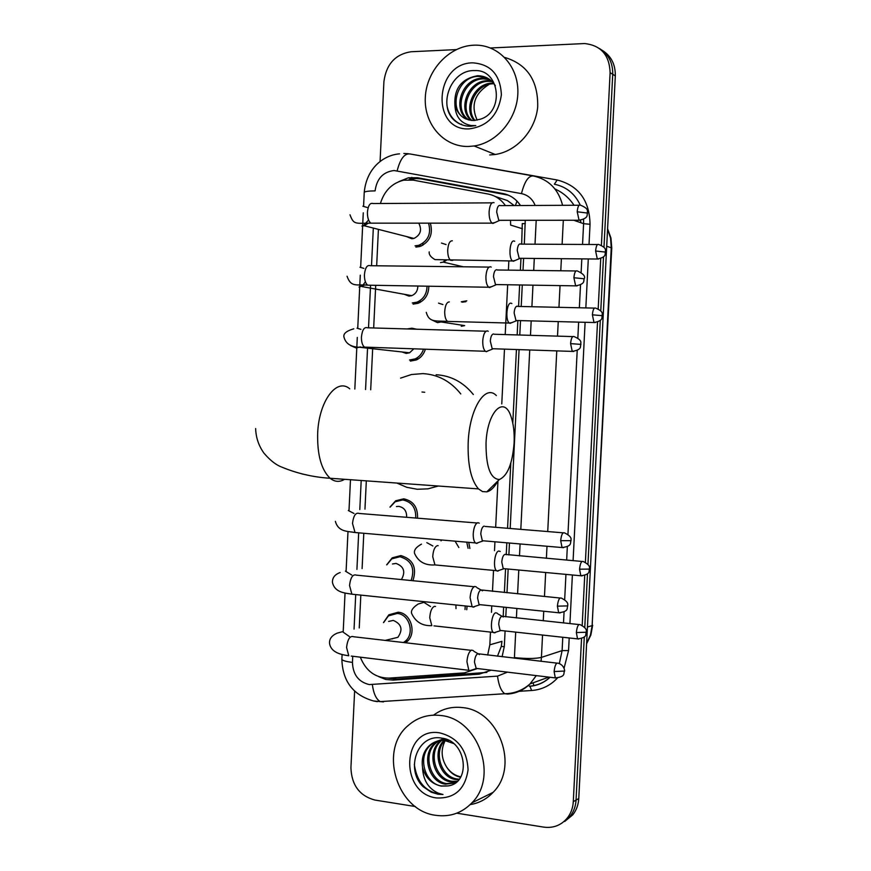 <?xml version="1.0" encoding="UTF-8"?>
<svg xmlns="http://www.w3.org/2000/svg" width="871" height="871" viewBox="0 0 871 871"><rect width="100%" height="100%" fill="white"/><g stroke="black" fill="none" stroke-linecap="round" stroke-linejoin="round"><path stroke-width="1.31" d="M468.75 542.339L469.894 548.49M467.052 606.129L466.758 609.744M386.67 564.854L392.211 557.843L400.921 555.567C413.094 559.302 417.1 567.685 412.919 580.707M383.48 622.58L388.836 614.817L398.167 612.237C411.341 612.934 417.253 634.295 406.387 642.101L405.505 642.744M407.149 328.944L411.95 328.204L416.676 329.216M425.375 349.206C423.829 354.279 420.835 357.85 416.403 359.941L410.35 361.106M389.958 507.107L395.652 500.781L403.665 498.833C413.322 500.836 417.938 507.292 417.525 518.18M428.815 286.221C428.695 294.474 425.146 300.157 418.156 303.282L413.115 304.131M430.35 223.15C433.279 234.223 429.773 242.018 419.844 246.526L415.881 247.092M505.409 205.61C501.054 199.328 495.272 195.463 488.076 194.026L413.104 180.112L403.6 180.199C391.961 183.171 384.242 190.934 380.409 203.498M521.675 244.12L522.284 223.597L525.322 223.64M503.177 616.559L503.645 607.098M504.374 592.509L505.55 568.796M506.247 554.729L506.835 542.818M507.564 528.272L510.798 463.132M512.79 423.066L516.438 349.532M517.156 334.943L517.875 320.561M518.572 306.44L519.639 284.948M520.368 270.282L520.967 258.328M497.461 656.211L501.293 646.402L501.946 641.35L489.84 644.812L490.46 632.346M514.228 205.567L507.379 200.548L495.305 196.508M522.437 228.746L510.624 225.077L510.526 220.309M491.451 612.324L491.767 605.878M492.485 591.333L493.509 570.701M494.499 550.657L494.946 541.806M495.664 527.303L497.962 480.901M501.772 403.937L504.483 349.129M505.202 334.584L507.673 284.752M508.392 270.13L508.838 261.235M360.311 657.17C365.951 671.095 375.51 678.073 388.989 678.117L464.493 672.858L476.644 668.819M487.673 655.068L489.84 644.812M378.373 230.249L376.664 265.786M375.717 285.318L373.67 327.975M372.734 347.398L370.698 389.773M366.321 480.857L364.96 509.154M363.795 533.281L362.096 568.6M360.823 595.111L359.244 627.958M461.303 301.791L466.78 300.822M440.922 540.804L441.314 539.976M388.009 640.729L387.421 640.109M520.488 205.534C516.144 199.002 510.286 194.995 502.905 193.514L417.525 177.738L408.379 177.793L398.874 181.625M408.902 179.698L416.262 178.501L420.987 178.903L508.359 195.158M490.493 47.981L584.615 43.55C600.946 45.357 609.45 55.058 610.114 72.674L601.404 245.241M380.072 161.581L383.915 81.624C386.256 64.204 395.292 54.252 411.036 51.748L456.252 49.603M415.413 806.546L374.846 800.046C359.56 795.854 351.59 785.098 350.926 767.776L354.617 691.149M581.534 638.606L573.292 801.668C572.922 807.983 570.908 813.47 567.239 818.13C561.055 825.381 553.194 828.375 543.667 827.112L456.785 813.187M600.729 258.589L598.192 308.835M597.517 322.118L585.388 562.241M584.724 575.459L582.198 625.345M599.368 48.482C608.448 54.067 612.901 62.668 612.727 74.296L603.984 247.277L612.727 74.296C612.901 62.668 608.448 54.067 599.368 48.482M602.013 50.202C611.061 55.766 615.492 64.334 615.318 75.897L578.769 798.533L576.047 800.09C575.677 806.383 573.662 811.848 570.015 816.486L561.915 823.106L570.015 816.486C573.662 811.848 575.677 806.383 576.047 800.09L584.289 636.875L576.047 800.09L573.292 801.668M603.505 256.793L600.772 310.871L603.505 256.793M600.293 320.332L587.958 564.299L600.293 320.332M587.49 573.728L584.768 627.425L587.49 573.728M524.309 244.13L525.257 220.287M502.099 656.745L504.32 646.434L505.093 630.963M505.79 616.831L506.258 607.37M506.987 592.77L508.163 569.035M508.871 554.958L509.459 543.047M510.177 528.49L519.072 349.619M519.791 335.019L520.51 320.626M521.206 306.494L522.273 284.991M523.003 270.315L523.602 258.349M378.743 676.669L385.788 679.478L393.169 680.099L479.148 674.165L491.19 670.191M486.867 672.401L396.719 679.042L388.314 678.15M578.769 798.533C578.398 804.793 576.406 810.237 572.77 814.853L564.702 821.451M468.5 146.47C443.785 147.123 423.839 124.15 425.309 97.454C426.42 70.758 448.696 46.261 473.465 45.205L475.054 45.15C498.495 44.693 518.256 66 517.886 91.999C517.788 117.966 497.602 142.572 474.129 145.98L468.5 146.47M487.629 78.183L478.712 76.376C456.556 76.017 447.313 111.608 466.312 119.12M495.381 85.761C491.124 79.152 485.212 75.81 477.635 75.744L477.45 75.744C461.467 78.738 453.954 88.526 454.902 105.108C457.798 115.016 464.123 120.154 473.889 120.503L480.444 119.185C504.745 111.836 499.812 69.201 474.847 70.595C450.111 69.266 436.981 107.612 455.62 121.374C460.095 124.716 465.147 126.339 470.786 126.241L475.816 125.598L471.167 125.533C460.868 123.573 455.446 116.768 454.902 105.108M489.97 79.697L483.699 78.88C463.143 78.51 452.844 110.388 469.023 120.002M489.404 79.294L482.458 78.259C461.521 77.889 451.439 110.682 468.337 119.828M492.126 81.558L488.631 81.351C469.6 80.992 458.582 109.289 471.886 120.459M491.603 81.057L487.401 80.742C467.999 80.372 457.133 109.561 471.157 120.383M494.064 83.79L493.487 83.79C475.991 83.464 464.504 108.178 474.913 120.448M493.596 83.191L492.278 83.191C474.401 82.843 463.002 108.472 474.14 120.492M472.605 62.832C490.776 64.138 500.368 74.797 501.38 94.808C498.386 114.95 487.716 126.295 469.36 128.864C430.862 131.358 434.172 63.039 472.605 62.832M477.156 120.133C470.58 105.391 474.543 93.491 489.056 84.433M504.657 57.41C527.238 64.214 538.245 80.72 537.701 106.937C535.48 130.508 516.612 151.402 495.24 154.483L489.742 154.951M447.237 106.85C449.088 115.026 453.66 120.895 460.955 124.444M486.029 443.208C485.942 466.802 490.384 478.908 499.355 479.529C507.499 475.936 512.409 463.786 514.097 443.099C514.543 432.876 513.542 424.133 511.114 416.861C504.32 394.672 487.107 411.613 486.029 443.208M497.885 480.966C494.51 487.237 490.809 490.863 486.802 491.843L482.534 491.582L478.495 488.903C471.004 480.248 467.564 464.776 468.184 442.49C469.436 408.891 485.267 383.719 496.35 395.576M438.331 486.029L427.933 488.849L417.263 489.273L406.779 487.314L396.893 483.057M400.573 378.123L411.493 374.519L422.892 373.605C438.026 374.508 450.655 381.28 460.781 393.932M424.732 392.266L422 392.026M436.131 374.737C450.96 375.619 463.361 382.217 473.334 394.519M418.777 223.15C422.163 229.944 420.551 235.039 413.932 238.447L411.787 238.741L406.507 236.542M494.064 202.736L493.683 202.562C491.2 202.377 489.676 205.414 489.11 211.707C489.001 217.402 489.992 221.212 492.061 223.139L494.804 222.584M499.954 205.436C498.179 205.306 497.08 207.505 496.677 212.045L498.789 220.319L500.335 220.319M428.532 223.15C431.439 233.624 428.173 241.006 418.744 245.317L415.042 245.84M417.862 286.036C417.764 290.707 415.739 293.919 411.765 295.661L409 296.118L404.209 294.278M491.222 267.103L490.525 266.766C488.021 266.798 486.497 269.966 485.931 276.259C485.811 281.714 486.737 285.372 488.707 287.245L491.516 286.722M496.775 269.738C494.989 269.77 493.89 272.057 493.487 276.608L495.479 284.556L497.058 284.577M496.013 284.817L489.458 287.604M427.008 286.189C426.877 293.919 423.535 299.243 416.991 302.161L412.277 302.945M413.834 348.814L409.566 352.788L406.224 353.43L401.999 351.96M488.261 331.285L487.357 330.882C484.853 331.132 483.318 334.41 482.752 340.724C482.632 345.95 483.503 349.456 485.365 351.274L486.334 351.699L488.228 350.795M493.607 333.963C491.81 334.148 490.711 336.522 490.308 341.084L492.18 348.716L493.781 348.77M423.502 349.14C422.01 353.746 419.234 357.001 415.173 358.896L409.512 359.995M396.436 506.574L398.809 506.378C404.253 507.521 406.855 511.157 406.626 517.298M390.164 507.085L395.184 501.761L402.718 499.932C411.765 501.805 416.098 507.837 415.728 518.038M479.3 523.177L477.896 522.687C475.359 523.602 473.813 527.227 473.247 533.585C473.116 538.158 473.835 541.272 475.414 542.916L476.873 543.417L478.342 542.557M484.113 526.084C482.305 526.748 481.195 529.383 480.781 533.967L482.327 540.717L483.949 540.858M392.473 563.973L396.044 563.428C403.959 566.466 405.755 571.855 401.411 579.574M386.855 564.822L391.776 558.855L399.963 556.721C411.504 560.314 415.217 568.251 411.112 580.532M476.306 586.934L474.749 586.444C472.213 587.577 470.656 591.322 470.09 597.691L472.115 606.652L473.726 607.141L475.043 606.336M560.053 598.029L480.966 589.95C479.137 590.778 478.027 593.489 477.613 598.083L479.072 604.572L480.672 604.735M392.396 638.9L391.808 638.802M388.618 621.437L393.289 620.402C401.64 624.061 403.164 629.7 397.873 637.322L385.265 640.403M388.292 640.762L387.562 640.076M383.632 622.547L388.444 615.873L397.22 613.456C409.577 614.109 415.119 634.164 404.917 641.492L403.436 642.504M473.312 650.583L471.614 650.114C469.055 651.464 467.498 655.319 466.932 661.699L468.827 670.311L470.59 670.779L471.734 670.039M556.896 663.125L477.809 653.729C475.98 654.709 474.869 657.507 474.455 662.112L476.263 668.645L469.469 670.746M514.717 241.3L514.238 241.071C509.753 239.22 508.185 258.36 512.605 260.973L515.131 260.494M520.335 243.913C518.659 243.88 517.635 246.058 517.243 250.467L519.17 258.306L520.586 258.328M511.887 303.565L511.157 303.228C506.759 301.802 505.071 320.397 509.361 323.054L511.941 322.608M462.066 302.183L465.887 301.704M517.254 306.167C515.567 306.287 514.532 308.552 514.14 312.961L515.97 320.506L517.407 320.55M442.424 321.214L441.053 321.954L464.668 325.612L461.271 326.277M500.215 551.474L498.865 551.038C494.772 551.147 492.725 567.925 496.481 570.668L497.874 571.104L499.137 570.353M441.194 540.771L441.597 539.998M582.024 561.457L504.93 554.381C503.22 555.088 502.175 557.669 501.783 562.122L503.209 568.578L504.668 568.709M455.087 541.163L458.832 547.511M466.758 542.165L468.097 548.327M497.287 613.217L495.806 612.781C491.777 613.238 489.654 629.657 493.28 632.39L494.815 632.825L495.926 632.128M578.932 624.551L501.859 616.222C500.15 617.082 499.094 619.738 498.702 624.202L500.041 630.408L501.489 630.571M455.881 604.964L456.001 608.611M465.245 605.944L465.005 609.558M435.718 815.31C396.599 810.727 378.384 749.528 408.434 725.293C417.634 717.345 428.358 714.078 440.606 715.494C477.852 718.488 498.941 776.366 471.897 802.855C461.88 813.122 449.828 817.281 435.718 815.31M433.551 715.156C442.098 708.852 451.755 706.337 462.523 707.6C498.92 710.431 519.497 766.567 493.095 792.36C486.737 799.077 479.104 803.16 470.188 804.597M438.832 740.807L435.957 742.985C422.359 754.09 429.98 781.537 446.714 783.606L455.609 782.8M449.066 740.611L446.3 740.078C440.497 739.435 435.293 741.101 430.688 745.053C417.002 756.235 424.667 783.878 441.488 785.969L447.683 785.947C471.57 783.573 466.693 740.818 442.098 738.205C417.742 732.947 404.786 769.191 423.099 786.665L431.221 792.185L438.026 794.232L442.98 794.504L438.418 793.231C428.325 788.636 423.034 780.024 422.544 767.384C425.396 777.749 431.624 783.987 441.227 786.088L447.683 785.947M438.135 740.96L434.651 743.496C421.031 754.624 428.663 782.114 445.408 784.194L455.479 782.898M453.377 743.453L444.994 740.6C439.191 739.958 433.976 741.613 429.359 745.576C423.567 751.14 421.303 758.412 422.544 767.384M441.684 740.47L441.162 740.927C427.639 751.967 435.228 779.229 451.875 781.265L457.351 781.341M440.955 740.513L439.866 741.439C426.322 752.5 433.921 779.795 450.59 781.842L456.872 781.788M444.667 740.568C433.235 752.424 441.379 777.019 456.959 778.957L459.289 779.207M443.905 740.492C431.798 752.098 439.768 777.563 455.696 779.534L458.81 779.795M443.872 738.597L439.441 740.448M444.297 738.706L438.755 740.611M444.036 738.76L442.261 740.002M443.35 738.913L441.543 740.078M445.941 739.239L445.19 739.98M445.419 739.054L444.45 739.947M460.857 776.845C455.065 775.669 450.351 772.446 446.714 767.166C450.318 772.762 454.956 776.115 460.628 777.226M439.757 732.881C457.634 737.454 467.074 749.779 468.065 769.855C465.114 789.344 454.618 798.707 436.567 797.956C398.678 793.503 401.945 726.153 439.757 732.881M446.714 767.166C441.205 758.369 440.693 749.528 445.179 740.622M414.313 764.324C416.98 783.007 426.54 793.067 442.98 794.504M515.392 205.567L517.004 201.136M504.309 646.696L501.293 646.402M410.589 179.774L411.809 177.368M535.175 205.469C532.529 198.969 527.957 195.017 521.457 193.623L394.051 170.52C383.066 171.903 376.751 178.686 375.107 190.869C368.4 190.978 364.775 191.478 364.241 192.393L363.577 206.253M364.241 192.535L364.241 192.393C366.549 167.929 383.686 155.071 399.56 153.84M352.744 656.255L352.45 662.417C352.929 674.59 358.525 681.971 369.26 684.573L497.515 676.136L507.445 672.14M383.512 701.895L380.224 701.612C376.163 699.206 373.55 693.556 372.374 684.66M432.996 158.054L557.19 179.992C578.562 185.588 589.515 200.352 590.048 224.283L589.025 244.479M588.295 258.948L585.835 307.92M585.105 322.303L573.096 560.663M572.378 574.98L569.928 623.603M569.198 637.964L568.567 650.572L564.07 668.231M557.407 678.073C550.32 685.597 541.74 689.734 531.658 690.507L517.679 691.389M610.114 72.674L615.318 75.897M521.457 193.623C524.603 181.288 528.621 175.419 533.488 175.996C548.686 179.415 558.387 189.192 562.59 205.327M573.706 220.243L583.592 223.684L583.581 219.318M580.217 205.023C574.806 193.591 566.183 186.655 554.359 184.227L557.19 179.992M397.176 170.77C400.225 158.849 404.514 153.252 410.034 153.96L532.279 175.79M403.828 153.47L408.455 153.721M377.328 701.678L373.866 701.024M536.286 675.613L530.014 683.92C523.732 690.05 516.296 693.425 507.717 694.056L509.491 693.403M542.546 635.057L541.424 657.387L562.111 650.615L562.775 637.267M514.391 658.182L514.423 657.616C526.672 658.824 535.665 658.748 541.424 657.387L541.054 661.285M529.274 686.196C537.157 685.619 544.07 682.646 550.026 677.268C544.397 682.559 537.69 685.553 529.927 686.272L529.677 686.174M559.334 663.571L562.111 650.615L568.567 650.572M563.319 220.254L562.111 244.337M561.392 258.698L560.782 270.783M560.042 285.612L558.953 307.321M558.246 321.606L557.516 336.141M556.776 350.882L547.728 531.55M546.988 546.259L546.389 558.289M545.671 572.508L544.473 596.483M543.733 611.224L543.254 620.783M563.504 622.917L564.06 611.921M564.68 599.553L565.943 574.381M566.662 560.086L567.337 546.672M567.957 534.326L577.212 350.425M577.832 338.046L578.638 322.128M579.357 307.779L580.511 284.85M581.131 272.416L581.817 258.883M582.547 244.446L583.592 223.684L590.048 224.283M373.278 228.953L371.503 265.731M370.567 285.231L368.52 327.823M367.595 347.224L365.559 389.533M361.193 480.498L359.799 509.579M358.678 532.834L356.925 569.384M355.716 594.577L354.051 629.112M514.423 657.616L515.697 632.117M516.394 617.953L516.873 608.459M517.603 593.815L518.789 570.015M519.486 555.905L520.085 543.95M520.814 529.361L529.742 349.979M530.472 335.335L531.19 320.909M531.898 306.734L532.965 285.165M533.705 270.446L534.304 258.447M535.012 244.196L536.198 220.276M531.658 690.507L529.927 686.272M507.717 694.056L504.799 693.73C501.163 691.204 498.735 685.335 497.515 676.136M341.878 659.129L341.868 659.314C342.303 660.512 345.831 661.546 352.45 662.417M533.89 685.575L533.063 682.82M420.987 178.903L417.525 177.738M506.073 194.625L502.905 193.514M482.403 673.109L479.148 674.165M396.719 679.042L393.169 680.099M581.001 222.791L580.456 220.254L498.789 220.319M574.033 205.273C569.144 197.88 562.797 192.447 554.979 188.985M606.706 246.199L611.758 248.006L592.128 625.607L611.257 247.68L610.56 238.121L607.566 229.182M586.619 643.429L590.484 634.959L592.128 625.607L587.446 627.022M417.242 359.527L417.34 357.698M420.018 302.444L420.116 300.539M422.794 245.295L422.892 243.303M461.761 124.76L461.51 124.118M349.728 388.804C336.739 377.317 318.732 401.346 317.665 433.573C317.196 454.945 321.355 469.85 330.109 478.266C334.758 482.001 339.581 482.349 344.578 479.3M302.019 473.944L306.755 474.924M587.566 213.068C586.531 212.045 590.364 209.116 580.587 205.24C578.812 204.489 577.691 206.667 577.212 211.784L579.073 220.232C589.754 218.033 586.346 214.484 587.566 213.068L577.212 211.784M362.891 206.231L367.105 207.45M492.082 202.856L373.136 203.542C370.044 202.562 368.15 205.425 367.431 212.11L367.41 212.753C367.486 217.979 368.629 221.452 370.872 223.161L373.311 223.161M368.313 223.15L364.198 225.741L361.933 226.068M573.902 277.751L584.256 278.774C585.562 276.292 583.287 273.701 577.408 270.99C575.579 270.206 574.414 272.46 573.902 277.751L575.655 285.862L577.07 285.895M359.963 267.245L363.893 268.377M489.056 267.092L370.36 265.709C367.181 264.675 365.199 267.626 364.437 274.55L364.416 275.182C364.47 280.168 365.559 283.5 367.682 285.176L370.175 285.22M364.492 285.089L359.015 287.06M570.592 343.62L580.957 344.383C579.901 343.468 583.82 340.779 574.218 336.631C572.345 335.814 571.136 338.144 570.592 343.62L572.236 351.405L573.684 351.459M357.045 328.193L360.91 329.336M486.04 331.22L367.584 327.801C364.307 326.701 362.271 329.739 361.454 336.903L361.432 337.534C361.465 342.292 362.488 345.493 364.503 347.115L367.029 347.202M360.387 346.898L356.097 347.975L350.773 345.656M560.684 540.662L571.071 540.662C570.374 540.02 573.51 537.353 564.68 532.943C562.677 532.061 561.338 534.642 560.684 540.662L562.056 547.543L563.515 547.674M348.313 510.526L353.996 513.465M477.058 522.992L359.244 513.465C355.738 512.246 353.484 515.578 352.505 523.449L355.03 532.519L357.578 532.736M557.396 606.162L567.783 605.9C567.086 605.323 570.244 602.721 561.501 598.17C559.454 597.288 558.082 599.956 557.396 606.162L558.67 612.77L560.129 612.923M345.406 571.147L351.732 575.023M474.074 586.716L356.457 575.154C352.886 573.913 350.567 577.353 349.532 585.464L351.895 594.185L354.432 594.447M554.108 671.563L564.506 671.04C564.931 672.434 564.909 665.172 558.333 663.288C556.242 662.406 554.838 665.172 554.108 671.563L555.306 677.899L556.743 678.073M471.113 650.332L353.659 636.755C350.033 635.492 347.66 639.042 346.56 647.403L348.77 655.776C343.882 654.938 331.187 653.696 329.543 643.429C329.184 639.042 331.644 635.645 336.925 633.239L342.499 631.682L349.358 636.516M468.827 670.311L351.274 656.081M595.612 251.011L605.563 252.1C604.507 251.066 608.404 248.431 598.834 244.533C597.158 243.836 596.08 246.003 595.612 251.011L597.31 259.025L598.573 259.046M441.445 243.053L446.061 244.555M452.31 240.788C449.676 240.788 448.14 243.967 447.705 250.325C447.727 255.377 448.717 258.72 450.666 260.364L452.778 260.385M446.366 260.309L443.317 262.117L440.497 262.585M592.389 314.823L602.351 315.672C601.295 314.747 605.225 312.177 595.731 308.138C594.011 307.409 592.89 309.641 592.389 314.823L594 322.531L595.285 322.564M438.516 303.13L442.893 304.545M449.316 301.921C446.681 302.128 445.146 305.416 444.7 311.774C444.722 316.609 445.647 319.82 447.509 321.41L449.654 321.464M441.401 321.17L441.053 321.954L437.569 322.64L431.678 319.864M579.553 569.188L589.536 569.09C588.818 568.415 591.986 565.987 583.341 561.577C581.447 560.782 580.184 563.319 579.553 569.188L580.815 575.764L582.133 575.883M426.834 542.655L432.865 545.975M438.167 545.692L437.405 545.627C434.727 546.683 433.17 550.385 432.735 556.743L434.945 564.92L437.122 565.127M576.362 632.564L586.346 632.226C585.628 631.606 588.807 629.232 580.238 624.692C578.311 623.897 577.016 626.521 576.362 632.564L577.538 638.879L578.845 639.031M435.511 606.466L434.433 606.358C431.755 607.61 430.187 611.42 429.751 617.789L431.82 625.628C422.359 626.075 415.63 622.025 411.635 613.467C410.764 610.571 412.941 607.425 418.167 604.028L423.916 602.351L430.503 606.532M493.28 632.39L433.987 625.868M395.652 500.781L397.514 500.64M411.885 178.947L408.379 177.793M342.107 654.469L341.868 659.314C342.575 681.296 353.136 695.178 373.561 700.97L380.224 701.612L504.799 693.73C514.347 693.566 522.752 690.3 530.014 683.92L548.828 677.126M567.239 818.13L572.77 814.853M363.272 212.807L362.63 226.035M362.619 226.242L360.659 267.288M360.278 275.16L359.712 287.038M359.701 287.18L357.741 328.236M357.295 337.415L356.794 347.965M356.783 348.041L354.824 389.043M350.48 479.725L348.999 510.471M347.997 531.495L346.103 571.038M345.047 593.009L343.207 631.529M592.661 625.236L590.865 634.992L586.597 643.8M607.588 228.757L610.952 238.033L611.758 248.006M477.45 75.744L478.712 76.376M482.458 78.259L483.699 78.88M487.401 80.742L488.631 81.351M492.278 83.191L493.487 83.79M474.129 145.98L495.24 154.483M499.355 479.529L486.802 491.843M255.649 428.543C255.911 437.536 258.676 445.756 263.978 453.181C269.531 459.638 274.833 464.014 279.852 466.301C295.868 473.182 312.624 477.166 330.109 478.266L478.495 488.903M349.99 214.799C353.855 225.034 355.259 223.15 370.872 223.161L492.061 223.139M499.323 220.559L492.823 223.477M368.585 220.004L363.871 225.197L364.198 225.741L413.932 238.447M418.744 245.317L421.39 245.97M579.193 205.24L500.346 205.632M347.061 276.249C351.057 287.713 356.468 284.142 367.682 285.176L488.707 287.245M584.256 278.774C583.047 280.277 586.325 283.902 575.655 285.862L495.479 284.556M365.395 281.812L361.922 286.559L411.765 295.661M416.991 302.161L419.67 302.629M575.981 270.968L497.308 269.999M485.365 351.274L364.503 347.115C353.027 348.084 346.233 344.916 344.132 337.632C342.771 334.029 345.972 331.089 353.757 328.803M580.957 344.383C579.683 346.048 583.037 349.532 572.236 351.405L492.18 348.716M409.566 352.788L359.603 347.289M415.173 358.896L417.884 359.179M492.703 348.988L486.105 351.655M572.78 336.587L494.26 334.257M335.368 521.337C338.34 532.127 347.605 531.136 355.03 532.519L475.414 542.916M571.071 540.662C569.732 542.6 573.031 546.117 562.056 547.543L482.327 540.717M482.817 541.022L476.089 543.33M563.221 532.823L485.125 526.443M472.115 606.652L351.895 594.185C345.547 592.999 334.791 592.911 332.45 582.416C332.276 577.734 334.856 574.435 340.18 572.53M482.512 590.821L476.905 587.653M567.783 605.9C566.411 607.936 569.754 611.431 558.67 612.77L479.072 604.572M479.54 604.877L472.779 607.076M479.453 654.578L473.889 651.301M564.506 671.04C563.145 673.152 566.368 676.723 555.306 677.899L475.816 668.34M404.917 641.492L407.857 640.751M519.66 258.535L513.291 261.289M605.563 252.1C604.354 253.537 607.686 256.901 597.31 259.025L519.17 258.306M512.605 260.973L435.021 259.623C430.786 257.174 428.848 254.604 429.207 251.904M444.7 260.298L443.317 262.117L463.296 266.798M597.56 244.522L520.749 244.12M602.351 315.672C601.121 317.175 604.485 320.517 594 322.531L515.97 320.506M509.361 323.054L447.509 321.41C435.424 320.593 429.163 322.749 426.267 312.351M516.438 320.746L510.036 323.381M594.436 308.105L517.777 306.418M496.481 570.668L434.945 564.92C425.07 565.573 418.276 561.73 414.552 553.39C413.779 550.2 416.077 547.119 421.466 544.135M589.536 569.09C588.241 570.93 591.518 574.305 580.815 575.764L503.209 568.578M503.645 568.85L497.091 571.038M503.307 616.995L497.82 613.859M586.346 632.226C584.996 634.197 588.306 637.539 577.538 638.879L500.041 630.408M500.466 630.68L493.879 632.782M429.359 745.576L430.688 745.053M434.651 743.496L435.957 742.985M439.866 741.439L441.162 740.927M445.016 739.414L445.691 739.141M471.897 802.855L493.095 792.36"/></g></svg>

